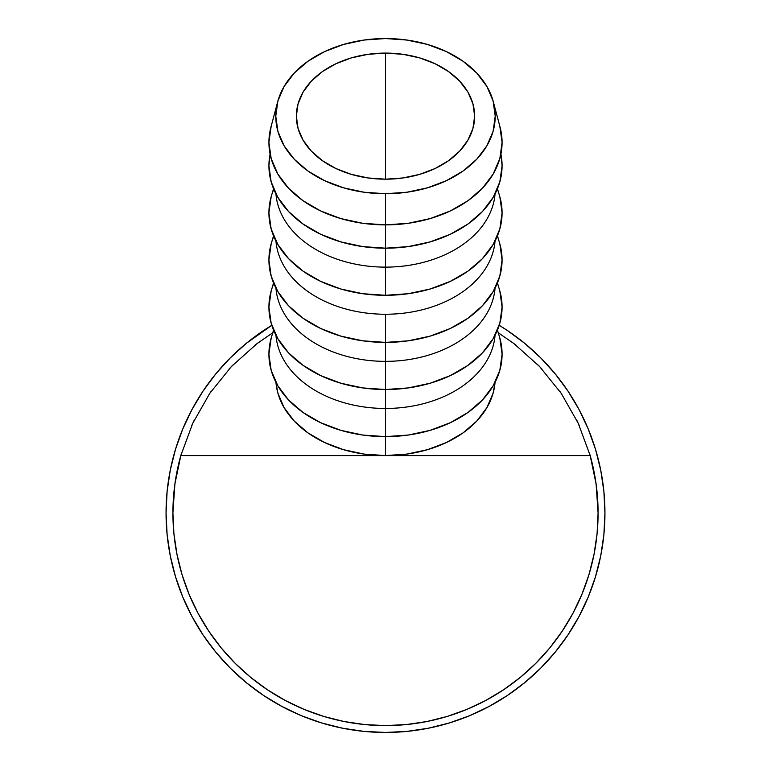 <?xml version="1.0" encoding="UTF-8"?>
<svg xmlns="http://www.w3.org/2000/svg" width="771" height="771" viewBox="0 0 771 771"><rect width="100%" height="100%" fill="white"/><g stroke="black" fill="none" stroke-linecap="round" stroke-linejoin="round"><path stroke-width="1.16" d="M385.5 179.18A89.147 63.039 180 0 1 296.353 116.142A89.147 63.039 180 0 1 385.5 53.093L385.5 179.18L368.104 177.966L351.383 174.381L335.973 168.55L322.461 160.715L311.368 151.164L303.138 140.264L298.059 128.439L296.353 116.142L298.059 103.834L303.138 92.009L311.368 81.119L322.461 71.558L335.973 63.723L351.383 57.892L368.104 54.307L385.5 53.093L402.896 54.307L419.617 57.892L435.027 63.723L448.539 71.558L459.632 81.119L467.862 92.009L472.941 103.834L474.647 116.142L472.941 128.439L467.862 140.264L459.632 151.164L448.539 160.715L435.027 168.55L419.617 174.381L402.896 177.966L385.5 179.18L385.5 53.093A89.147 63.039 180 0 1 474.647 116.142A89.147 63.039 180 0 1 385.5 179.18M273.772 189.3A116.585 82.439 0 0 0 271.469 195.699A116.585 82.439 0 0 0 385.5 295.293L385.5 224.872A116.585 82.439 0 0 0 500.08 127.234L493.344 101.83A109.723 77.592 180 0 1 385.5 193.723L385.5 248.185A116.585 82.439 0 0 0 500.909 154.094L502.085 165.746L499.839 181.831L493.209 197.289L482.434 211.543L467.939 224.033L450.274 234.288L430.112 241.901L408.245 246.595L385.5 248.185L385.5 267.132A109.723 77.592 0 0 0 495.049 193.945A109.723 77.592 180 0 1 385.5 267.132L385.5 295.293A116.585 82.439 0 0 0 499.531 195.699L497.449 188.77M499.839 126.357L502.085 142.442L499.839 158.518L493.209 173.986L482.434 188.24L467.939 200.73L450.274 210.984L430.112 218.598L408.245 223.291L385.5 224.872L385.5 193.723A109.723 77.592 180 0 1 277.656 101.83A109.723 77.592 180 0 1 385.5 38.55A109.723 77.592 180 0 1 493.344 101.83M499.839 243.887L502.085 259.972L499.839 276.047L493.209 291.515L482.434 305.769L467.939 318.259L450.274 328.513L430.112 336.127L408.245 340.821L385.5 342.401L385.5 361.358L385.5 314.25A109.723 77.592 0 0 0 495.049 241.063A109.723 77.592 180 0 1 385.5 314.25L385.5 342.401A116.585 82.439 0 0 0 499.531 242.817L497.449 235.878M499.839 290.995L502.085 307.08L499.839 323.165L493.209 338.623L482.434 352.877L467.939 365.367L450.274 375.622L430.112 383.235L408.245 387.929L385.5 389.519L385.5 408.466L385.5 361.358A109.723 77.592 0 0 0 495.049 288.171A109.723 77.592 180 0 1 385.5 361.358L385.5 389.519A116.585 82.439 0 0 0 499.531 289.925L497.449 282.986M499.839 338.103L502.085 354.188L499.839 370.273L493.209 385.741L482.434 399.985L467.939 412.485L450.274 422.73L430.112 430.353L408.245 435.046L385.5 436.627L385.5 455.584L385.5 408.466A109.723 77.592 0 0 0 495.049 335.279A109.723 77.592 180 0 1 385.5 408.466L385.5 436.627A116.585 82.439 0 0 0 499.531 337.033L497.449 330.104M420.128 722.755L406.336 724.567L426.97 721.511L447.209 716.442L466.86 709.407L485.711 700.492L503.608 689.766L520.367 677.333L535.826 663.33L549.839 647.871L562.261 631.112L572.988 613.215L581.912 594.354L588.938 574.713L594.007 554.474L597.072 533.84L598.094 513.004L596.108 484.024L590.191 455.584A212.594 212.594 0 0 1 385.5 725.588A212.594 212.594 0 0 1 180.809 455.584L590.191 455.584L578.24 423.289L561.221 393.345L539.594 366.543L513.929 343.587L498.249 332.764L513.929 343.587L539.594 366.543L561.221 393.345L578.24 423.289L590.191 455.584L385.5 455.584A109.723 77.592 0 0 0 495.049 382.397M579.011 616.492A219.446 219.446 0 0 0 604.946 513.004A219.446 219.446 0 0 1 385.5 732.45A219.446 219.446 0 0 1 166.054 513.004A219.446 219.446 0 0 0 191.989 616.492M202.956 634.793A219.446 219.446 0 0 0 231.782 669.613L232.996 670.809M253.794 688.532A219.446 219.446 0 0 0 253.958 688.657A219.446 219.446 0 0 0 255.201 689.573M297.731 714.129A219.446 219.446 0 0 0 306.839 717.868M315.233 720.895A219.446 219.446 0 0 0 332.793 726.022M332.841 726.041A219.446 219.446 0 0 0 349.793 729.53M358.66 730.802A219.446 219.446 0 0 0 366.003 731.583M381.462 732.411A219.446 219.446 0 0 0 383.322 732.44A219.446 219.446 0 0 0 383.36 732.44A219.446 219.446 0 0 0 386.194 732.45L366.186 731.602M416.34 730.272A219.446 219.446 0 0 0 423.636 729.115M453.464 721.656A219.446 219.446 0 0 0 462.754 718.399M463.487 718.129A219.446 219.446 0 0 0 467.033 716.741M467.824 716.423L467.804 716.432A219.446 219.446 0 0 0 467.814 716.432L470.512 715.315M507.299 695.548A219.446 219.446 0 0 0 568.044 634.793M468.036 716.336L471.65 714.833M429.9 727.911L426.806 728.528M403.214 731.737L408.977 731.187M388.651 732.431L391.138 732.373M384.064 732.45L385.885 732.45M385.779 732.45L384.17 732.45M247.452 683.588L245.496 681.988M262.516 694.748L263.547 695.442M246.19 682.566L248.445 684.388M248.994 684.831L247.385 683.53M261.822 694.276L263.46 695.384M245.689 682.152L247.616 683.723M275.951 382.387L277.888 393.133L284.123 407.686L294.271 421.101L307.908 432.859L324.543 442.506L343.509 449.676L364.095 454.09L385.5 455.584L406.905 454.09L427.491 449.676L446.457 442.506L463.092 432.859L476.729 421.101L486.877 407.686L493.112 393.133L495.049 382.387M595.501 449.3L588.244 429.023L595.501 449.3L600.734 470.185L603.895 491.493L604.946 513.004L603.895 534.505L600.734 555.814L595.501 576.698L588.244 596.976L579.04 616.443L567.967 634.918L579.04 616.443M499.203 325.304L507.424 330.537L499.203 325.304A219.446 219.446 0 0 1 604.946 513.004M203.033 391.08L191.96 409.555L203.033 391.08L215.861 373.781L230.327 357.821L246.286 343.365L271.797 325.304A219.446 219.446 0 0 0 166.054 513.004L167.105 491.493L170.266 470.185L175.499 449.3L182.756 429.023L191.96 409.555M175.499 576.698L182.756 596.976L175.499 576.698L170.266 555.814L167.105 534.505L166.054 513.004M263.576 695.461L282.051 706.535L263.576 695.461L246.286 682.634L230.327 668.178L215.861 652.218L203.033 634.918L191.96 616.443L182.756 596.976M449.204 723.005L469.481 715.748L449.204 723.005L428.31 728.229L407.011 731.39L385.5 732.45L363.989 731.39L342.69 728.229L321.796 723.005L301.519 715.748L282.051 706.535M507.424 330.537L524.714 343.365L540.673 357.821L555.139 373.781L567.967 391.08L579.04 409.555L588.244 429.023M567.967 634.918L555.139 652.218L540.673 668.178L524.714 682.634L507.424 695.461L488.949 706.535L469.481 715.748M596.503 487.099L595.491 479.841M591.309 459.718L589.757 454.061M579.435 425.92L576.795 420.243M561.606 393.914L560.064 391.658M541.936 369.049L538.303 365.184M516.05 345.206L511.154 341.514M259.846 341.514L254.95 345.206M232.697 365.184L229.064 369.049M210.936 391.658L209.394 393.914M194.205 420.243L191.565 425.92M181.243 454.061L179.691 459.718M175.509 479.841L174.497 487.099M172.906 513.004L173.928 533.84L172.906 513.004L174.892 484.024L180.809 455.584L192.76 423.289L209.779 393.345L231.406 366.543L257.071 343.587L272.751 332.764L257.071 343.587L231.406 366.543L209.779 393.345L192.76 423.289L180.809 455.584L385.5 455.584A109.723 77.592 0 0 1 275.951 382.397M354.303 723.294L364.664 724.567L344.03 721.511L323.791 716.442L304.14 709.407L285.289 700.492L267.392 689.766L250.633 677.333L235.174 663.33L221.161 647.871L208.739 631.112L198.012 613.215L189.088 594.354L182.062 574.713L176.993 554.474L173.928 533.84M406.336 724.567L385.5 725.588L364.664 724.567M254.922 689.37L258.728 692.127M260.078 693.081L264.405 696.011M247.289 683.463L245.101 681.66M247.51 683.636L249.206 684.995M262.275 694.594L266.544 697.408M243.434 680.253L244.754 681.371M245.139 681.689L247.337 683.492M413.979 730.59L409.362 731.149M391.899 732.354L393.605 732.296M369.107 731.833L372.258 732.055M391.707 732.363L392.959 732.325M400.708 731.92L405.517 731.534M406.124 731.477L409.902 731.091M374.918 732.199L372.798 732.084M433.977 727.034L438.641 725.916M439.277 725.762L444.048 724.499M431.933 727.477L433.726 727.082M440.492 725.453L435.297 726.725M434.449 726.918L432.454 727.371M431.365 727.602L429.755 727.94M429.225 728.046L425.843 728.711M429.611 727.969L428.734 728.152M431.77 727.516L429.486 727.997M435.605 726.648L434.902 726.812M433.919 727.043L433.167 727.207M468.122 716.307L471.919 714.717M463.747 718.023L464.306 717.811M469.597 715.7L471.177 715.035M476.777 712.568L474.734 713.493M467.872 716.404L471.785 714.775M468.17 716.278L470.185 715.449M477.924 712.038L474.204 713.724M467.611 716.51L466.773 716.847M405.999 731.486L408.283 731.265M387.244 732.44L383.322 732.44M470.657 715.257L469.047 715.922M273.772 330.634A116.585 82.439 0 0 0 271.469 337.033A116.585 82.439 0 0 0 385.5 436.627L362.755 435.046L340.888 430.353L320.726 422.73L303.061 412.485L288.566 399.985L277.791 385.741L271.161 370.273L268.915 354.188L271.161 338.103M385.5 408.466A109.723 77.592 180 0 1 275.951 335.279A109.723 77.592 0 0 0 385.5 408.466M273.772 283.526A116.585 82.439 0 0 0 271.469 289.925A116.585 82.439 0 0 0 385.5 389.519L362.755 387.929L340.888 383.235L320.726 375.622L303.061 365.367L288.566 352.877L277.791 338.623L271.161 323.165L268.915 307.08L271.161 290.995M385.5 361.358A109.723 77.592 180 0 1 275.951 288.171A109.723 77.592 0 0 0 385.5 361.358M273.772 236.418A116.585 82.439 0 0 0 271.469 242.817A116.585 82.439 0 0 0 385.5 342.401L362.755 340.821L340.888 336.127L320.726 328.513L303.061 318.259L288.566 305.769L277.791 291.515L271.161 276.047L268.915 259.972L271.161 243.887M385.5 314.25A109.723 77.592 180 0 1 275.951 241.063A109.723 77.592 0 0 0 385.5 314.25M385.5 267.132A109.723 77.592 180 0 1 275.951 193.945A109.723 77.592 0 0 0 385.5 267.132M499.839 196.769L502.085 212.854L499.839 228.939L493.209 244.407L482.434 258.651L467.939 271.151L450.274 281.396L430.112 289.019L408.245 293.712L385.5 295.293L362.755 293.712L340.888 289.019L320.726 281.396L303.061 271.151L288.566 258.651L277.791 244.407L271.161 228.939L268.915 212.854L271.161 196.769M385.5 248.185L362.755 246.595L340.888 241.901L320.726 234.288L303.061 224.033L288.566 211.543L277.791 197.289L271.161 181.831L268.915 165.746L270.091 154.094A116.585 82.439 0 0 0 385.5 248.185M277.656 101.83L270.92 127.234A116.585 82.439 0 0 0 385.5 224.872L362.755 223.291L340.888 218.598L320.726 210.984L303.061 200.73L288.566 188.24L277.791 173.986L271.161 158.518L268.915 142.442L271.161 126.357M385.5 193.723L406.905 192.23L427.491 187.816L446.457 180.645L463.092 170.998L476.729 159.24L486.877 145.825L493.112 131.272L495.223 116.142L493.112 101.001L486.877 86.448L476.729 73.033L463.092 61.275L446.457 51.628L427.491 44.458L406.905 40.044L385.5 38.55L364.095 40.044L343.509 44.458L324.543 51.628L307.908 61.275L294.271 73.033L284.123 86.448L277.888 101.001L275.777 116.142L277.888 131.272L284.123 145.825L294.271 159.24L307.908 170.998L324.543 180.645L343.509 187.816L364.095 192.23L385.5 193.723M271.469 337.033L273.551 330.104M271.469 289.925L273.551 282.986M271.469 242.817L273.551 235.878M271.469 195.699L273.551 188.77"/></g></svg>
